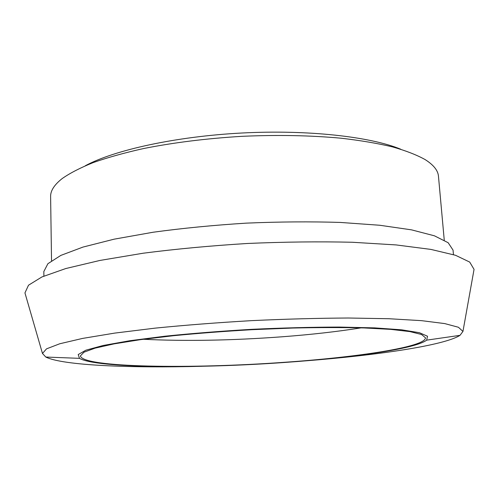 <?xml version="1.0" encoding="UTF-8"?>
<svg xmlns="http://www.w3.org/2000/svg" width="499" height="499" viewBox="0 0 499 499"><rect width="100%" height="100%" fill="white"/><g stroke="black" fill="none" stroke-linecap="round" stroke-linejoin="round"><path stroke-width="0.75" d="M453.46 254.627L453.042 250.111L448.164 242.72L434.448 235.821L411.532 229.858L379.727 225.255L340.162 222.423C310.509 221.506 279.272 221.743 246.462 223.128C213.678 225.18 182.59 228.211 153.199 232.222L114.146 239.171L82.996 247.074L60.834 255.407L47.904 263.697L43.825 271.556L43.887 276.09M361.22 327.849C337.648 331.592 311.501 334.555 282.777 336.738C232.154 340.505 185.653 341.347 143.275 339.27M85.341 165.73C114.315 150.074 175.467 136.495 241.741 133.021C308.008 129.547 370.246 136.664 400.697 149.201M284.268 362.305C192.252 369.017 82.503 367.713 80.395 355.912L83.963 352.2L95.147 348.121L114.171 343.855L140.687 339.626L173.708 335.684C198.465 333.276 224.575 331.274 252.045 329.689L292.57 328.049C318.799 327.456 342.551 327.419 363.833 327.93L390.648 329.365L410.003 331.617L421.561 334.505L425.497 337.829C425.56 347.042 356.879 357.303 284.268 362.305M284.667 362.461C197.822 368.717 96.276 368.212 79.491 358.344L78.218 354.539L85.903 350.186L103.162 345.483L129.915 340.705L165.144 336.189C192.271 333.407 221.232 331.118 252.026 329.315C282.839 327.887 311.881 327.138 339.152 327.063L374.662 327.88L401.764 329.833L419.416 332.708L427.518 336.232L426.651 340.15C415.243 348.92 351.689 357.808 284.667 362.461M201.933 366.285C130.457 368.181 62.699 365.493 45.808 357.047L42.471 353.46L46.538 348.845L59.749 343.767L82.541 338.422L114.676 333.107L155.046 328.142C185.466 325.111 217.645 322.61 251.571 320.639C285.515 319.054 317.776 318.181 348.352 318.013L389.02 318.73L421.536 320.657L444.759 323.589L458.425 327.263L462.953 331.423L460.009 335.34C444.098 345.508 376.988 355.263 305.706 360.846M25.461 294.666L24.95 292.907L28.512 285.203L41.91 276.957L65.749 268.549L99.881 260.453L143.182 253.218C175.979 248.989 210.759 245.739 247.529 243.468C284.33 241.884 319.26 241.479 352.319 242.258L396.137 244.928L430.93 249.413L455.518 255.282L469.709 262.081L474.05 269.366L473.726 271.175M51.528 260.728L50.611 196.581C50.449 190.799 54.291 184.805 62.138 178.598C69.941 173.122 80.339 167.77 93.338 162.543C107.784 157.472 124.457 152.819 143.363 148.59C173.552 142.564 206.399 138.479 241.909 136.327C277.45 134.755 310.546 135.385 341.204 138.223C360.446 140.45 377.512 143.332 392.407 146.868C405.88 150.704 416.784 154.946 425.117 159.58C433.569 164.926 438.016 170.483 438.465 176.259L444.253 240.144M426.651 340.15L460.009 335.34M79.491 358.344L45.808 357.047M462.953 331.423L474.05 269.366M42.471 353.46L24.95 292.907"/></g></svg>
